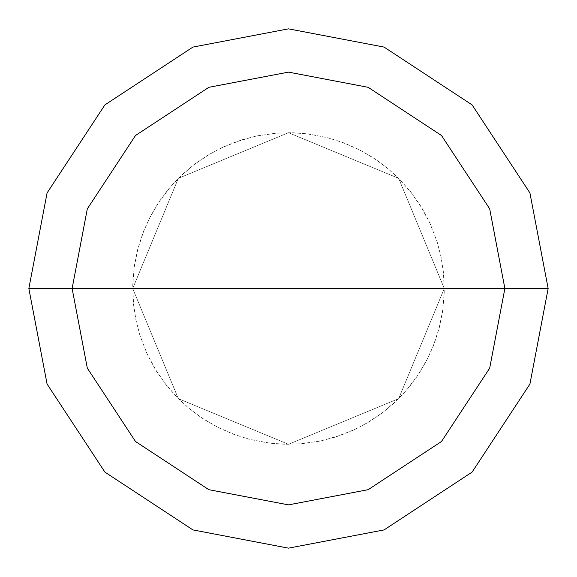 <?xml version="1.0" encoding="UTF-8"?>
<svg xmlns="http://www.w3.org/2000/svg" width="577" height="577" viewBox="0 0 577 577"><rect width="100%" height="100%" fill="white"/><g stroke="black" fill="none" stroke-linecap="round" stroke-linejoin="round"><path stroke-width="0.43" stroke-dasharray="2.88 2.16" d="M288.5 288.5L444.29 288.5L398.664 398.664L288.5 444.29L178.336 398.664L132.71 288.5L444.29 288.5L398.664 178.336L288.5 132.71L178.336 178.336L132.71 288.5L444.29 288.5L398.664 178.336L288.5 132.71L178.336 178.336L132.71 288.5L178.336 178.336L288.5 132.71L398.664 178.336L444.29 288.5L398.664 178.336L288.5 132.71L178.336 178.336L132.71 288.5L444.29 288.5L398.664 398.664L288.5 444.29L178.336 398.664L132.71 288.5L444.29 288.5L398.664 398.664L288.5 444.29L178.336 398.664L132.71 288.5L178.336 398.664L288.5 444.29L398.664 398.664L444.29 288.5L398.664 178.336L288.5 132.71L178.336 178.336L132.71 288.5L444.29 288.5L398.664 178.336L288.5 132.71L178.336 178.336L132.71 288.5L178.336 178.336L288.5 132.71L398.664 178.336L444.29 288.5L548.15 288.5L529.917 192.927L472.101 104.899L384.073 47.083L288.5 28.85L192.927 47.083L104.899 104.899L47.083 192.927L28.85 288.5L132.71 288.5L178.336 178.336L288.5 132.71L398.664 178.336L444.29 288.5L398.664 398.664L288.5 444.29L178.336 398.664L132.71 288.5L288.5 288.5M28.85 288.5L47.083 192.927L104.899 104.899L192.927 47.083L288.5 28.85L384.073 47.083L472.101 104.899L529.917 192.927L548.15 288.5L529.917 384.073L472.101 472.101L384.073 529.917L288.5 548.15L192.927 529.917L104.899 472.101L47.083 384.073L28.85 288.5L132.71 288.5L178.336 398.664L288.5 444.29L398.664 398.664L444.29 288.5L398.664 398.664L288.5 444.29L178.336 398.664L132.71 288.5L178.336 398.664L288.5 444.29L398.664 398.664L444.29 288.5L548.15 288.5L529.917 384.073L472.101 472.101L384.073 529.917L288.5 548.15L192.927 529.917L104.899 472.101L47.083 384.073L28.85 288.5M321 440.864L336.398 436.746L354.927 429.418L368.984 421.888L382.198 412.966L394.43 402.739L408.141 388.285L417.712 375.533L427.766 358.324L434.171 343.726L439.054 328.551L442.934 309.005L444.225 293.116L443.54 273.202L441.16 257.436L437.186 241.994L430.038 223.4L420.568 205.866L411.43 192.797L398.209 177.889L386.33 167.258L373.427 157.896L359.63 149.897L341.36 141.949L326.106 137.319L306.502 133.756L290.592 132.724L274.659 133.323L254.962 136.36L235.82 141.884L221.114 148.037L207.107 155.66L193.959 164.676L181.798 174.99L170.756 186.486L158.697 202.354L150.568 216.072L143.889 230.548L137.679 249.48L134.477 265.095L132.753 284.944L133.568 304.858L136.057 320.603L140.132 336.016L147.409 354.566L154.903 368.638L166.226 385.039L176.735 397.026L188.412 407.881L201.135 417.488L218.315 427.586L232.899 434.027L248.067 438.953L267.598 442.884L283.487 444.211L299.427 443.908L319.175 441.239L334.624 437.308L353.239 430.204L367.383 422.84L383.885 411.675L398.83 398.491L409.49 386.64L418.888 373.759L426.922 359.99M256 136.136L240.602 140.254L222.073 147.582L208.016 155.112L194.802 164.034L182.57 174.261L168.859 188.715L159.288 201.467L149.234 218.676L142.829 233.274L137.946 248.449L134.066 267.995L132.775 283.884L133.46 303.798L135.84 319.564L139.814 335.006L146.962 353.6L156.432 371.134L165.57 384.203L178.791 399.111L190.67 409.742L203.573 419.104L217.37 427.103L235.64 435.051L250.894 439.681L270.498 443.244L286.408 444.276L302.341 443.677L322.038 440.64L341.18 435.116L355.886 428.963L369.893 421.34L383.041 412.324L395.202 402.01L406.244 390.514L418.303 374.646L426.432 360.928L433.111 346.452L439.321 327.52L442.523 311.905L444.247 292.056L443.432 272.142L440.943 256.397L436.868 240.984L429.591 222.433L422.097 208.362L410.774 191.961L400.265 179.974L388.588 169.119L375.865 159.512L358.685 149.414L344.101 142.973L328.933 138.047L309.402 134.116L293.513 132.789L277.573 133.092L257.825 135.761L242.376 139.692L223.761 146.796L209.617 154.16L193.115 165.325L178.17 178.509L167.51 190.36L158.112 203.241L150.078 217.01"/><path stroke-width="0.87" d="M288.5 288.5L504.875 288.5L489.685 368.148L441.499 441.499L368.148 489.685L288.5 504.875L208.852 489.685L135.501 441.499L87.315 368.148L72.125 288.5L548.15 288.5L529.917 192.927L472.101 104.899L384.073 47.083L288.5 28.85L192.927 47.083L104.899 104.899L47.083 192.927L28.85 288.5L72.125 288.5L87.315 208.852L135.501 135.501L208.852 87.315L288.5 72.125L368.148 87.315L441.499 135.501L489.685 208.852L504.875 288.5L489.685 208.852L441.499 135.501L368.148 87.315L288.5 72.125L208.852 87.315L135.501 135.501L87.315 208.852L72.125 288.5L288.5 288.5M548.15 288.5L529.917 192.927L472.101 104.899L384.073 47.083L288.5 28.85L192.927 47.083L104.899 104.899L47.083 192.927L28.85 288.5L72.125 288.5L87.315 368.148L135.501 441.499L208.852 489.685L288.5 504.875L368.148 489.685L441.499 441.499L489.685 368.148L504.875 288.5L548.15 288.5L529.917 384.073L472.101 472.101L384.073 529.917L288.5 548.15L192.927 529.917L104.899 472.101L47.083 384.073L28.85 288.5L47.083 384.073L104.899 472.101L192.927 529.917L288.5 548.15L384.073 529.917L472.101 472.101L529.917 384.073L548.15 288.5"/></g></svg>
